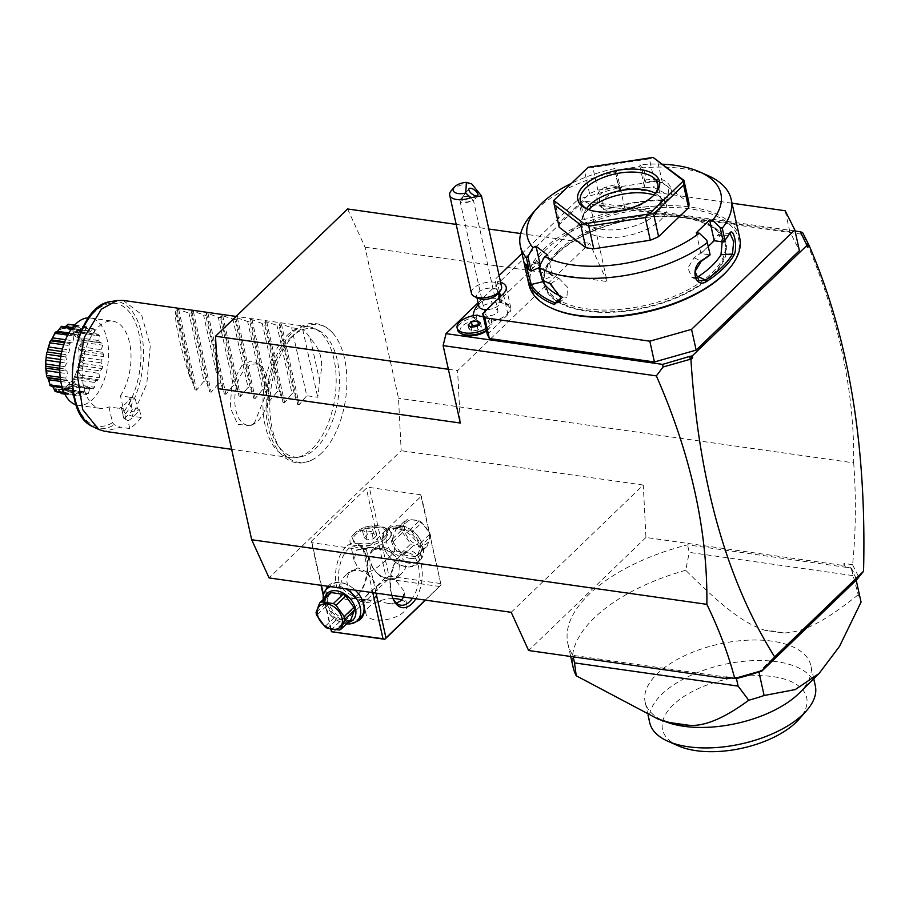 <?xml version="1.0" encoding="UTF-8"?>
<svg xmlns="http://www.w3.org/2000/svg" width="909" height="909" viewBox="0 0 909 909"><rect width="100%" height="100%" fill="white"/><g stroke="black" fill="none" stroke-linecap="round" stroke-linejoin="round"><path stroke-width="0.68" stroke-dasharray="4.54 3.41" d="M347.602 208.979L365.02 247.191L398.517 398.256L401.187 450.682L269.098 577.931M321.57 453.068A69.55 37.655 -81.9 0 1 315.343 458.045A69.55 37.655 -81.9 0 1 271.166 423.242A69.55 37.655 -81.9 0 1 295.141 333.853A69.55 37.655 -81.9 0 1 333.035 333.364A69.55 37.655 -81.9 0 1 346.329 392.972A69.55 37.655 -81.9 0 1 321.57 453.068M241.874 365.498L231.897 383.95L230.227 407.55L237.692 424.321L250.509 425.742L254.554 422.73L266.53 392.904L265.292 376.087L259.224 364.373L250.873 360.975L241.874 365.498M795.057 231.011L583.692 201.003L589.952 204.139L803.192 234.408C837.757 313.082 854.585 389.234 853.687 462.863L398.517 398.256M589.952 204.139L607.121 281.551L589.691 243.339L457.613 370.599L460.284 423.026M365.02 247.191L607.121 281.551M802.602 232.545L803.192 234.408M478.077 302.765L583.692 201.003M487.304 334.421L507.949 314.525A19.828 9.499 -12.5 0 0 510.801 307.89A19.828 9.499 -12.5 0 0 501.768 302.243L499.939 301.981L499.246 300.606L582.987 219.933L624.722 208.093L789.796 231.522L799.409 250.645M486.531 330.933A15.419 7.386 167.5 0 0 488.644 329.024A15.419 7.386 167.5 0 0 487.94 321.684A18.6 8.908 -12.5 0 0 490.803 321.366A18.6 8.908 -12.5 0 0 508.847 306.492A18.6 8.908 -12.5 0 0 492.087 303.004A18.6 8.908 -12.5 0 0 473.271 314.378M473.203 315.707A18.6 8.908 -12.5 0 0 476.861 320.116A15.419 7.386 167.5 0 0 461.874 326.513A15.419 7.386 167.5 0 0 463.408 334.614M807.385 247.271L805.942 244.351M511.199 612.302L643.277 485.042L645.947 537.469L844.018 565.58L845.404 567.046L851.154 568.034L858.221 594.77A147.622 70.72 167.5 0 1 861.062 602.11M645.947 537.469L528.618 650.514M736.006 678.5L572.852 655.344A147.622 70.72 167.5 0 1 567.875 643.64A147.622 70.72 167.5 0 1 687.556 544.821L850.722 567.977L856.096 578.26M845.404 567.046L843.916 563.466L852.619 564.705L850.631 567.784M844.018 565.58L843.916 563.466M853.687 462.863C856.233 497.45 855.869 531.401 852.619 564.705M643.277 485.042L401.187 450.682M852.653 564.898L858.914 577.351M855.971 578.408L856.653 579.772M851.154 568.034A147.622 70.72 167.5 0 1 855.596 577.669A147.622 70.72 167.5 0 1 855.835 578.533L758.901 671.921A147.622 70.72 167.5 0 1 757.174 672.501M855.835 578.533L856.198 580.203M852.824 575.59L689.238 552.365L687.556 544.821M858.221 594.77C820.622 624.619 802.772 631.948 783.763 633.016L765.185 630.38C745.789 623.847 726.995 611.382 685.727 570.284L689.238 552.365M685.727 570.284A147.622 70.72 -12.5 0 0 573.102 667.229M572.852 655.344L573.181 656.832M799.17 693.169A84.832 40.644 -12.5 0 0 810.783 665.365A84.832 40.644 -12.5 0 0 746.675 640.231A84.832 40.644 -12.5 0 0 657.355 673.705A84.832 40.644 -12.5 0 0 645.151 702.089A84.832 40.644 -12.5 0 0 667.433 722.382M783.763 633.016A92.536 44.336 -12.5 0 0 765.185 630.38M649.696 722.575A84.832 40.644 167.5 0 1 661.9 694.192A84.832 40.644 167.5 0 1 751.22 660.718A84.832 40.644 167.5 0 1 815.328 685.852M678.398 745.88A73.811 35.36 167.5 0 1 673.16 704.929A73.811 35.36 167.5 0 1 770.309 676.285A73.811 35.36 167.5 0 1 799.17 719.11M311.276 541.355L366.338 488.303L369.327 487.451L420.674 494.746L421.367 496.109L366.304 549.161L363.316 550.013L311.969 542.718L311.276 541.355L321.025 585.305M448.376 369.293L457.613 370.599M456.182 224.398L488.803 229.023M520.675 233.545L589.691 243.339M330.762 629.244L323.32 595.679M330.956 630.096L386.018 577.045L366.338 488.303M345.931 546.923A28.645 15.51 98.1 0 0 336.455 585.839A28.645 15.51 98.1 0 0 356.817 596.02A28.645 15.51 98.1 0 0 358.18 594.577A28.645 15.51 98.1 0 0 364.339 551.184A28.645 15.51 98.1 0 0 345.931 546.923M331.171 629.323L323.502 594.759M321.422 585.362L311.969 542.718M372.77 592.657L363.316 550.013M356.328 621.529A23.134 15.987 46.1 0 1 349.09 622.051A23.134 15.987 46.1 0 1 330.194 609.746A23.134 15.987 46.1 0 1 325.842 589.896M327.967 586.294A23.134 15.987 46.1 0 1 340.307 582.408A23.134 15.987 46.1 0 1 350.976 586.725A23.134 15.987 46.1 0 1 355.226 590.157M376.042 593.111L366.304 549.161M425.219 600.099L441.035 584.862L421.367 496.109M391.904 595.372A28.645 15.51 -81.9 0 1 399.585 556.183A28.645 15.51 -81.9 0 1 400.949 554.74A28.645 15.51 -81.9 0 1 420.378 561.557A28.645 15.51 -81.9 0 1 415.833 598.758M441.035 584.862L420.674 494.746M440.354 583.487L388.995 576.204L369.327 487.451M397.665 527.14A23.134 15.987 -133.9 0 0 386.325 552.661A23.134 15.987 -133.9 0 0 395.79 562.478A23.134 15.987 -133.9 0 0 406.448 566.796A23.134 15.987 -133.9 0 0 421.31 549.695A23.134 15.987 -133.9 0 0 397.665 527.14M388.995 576.204L387.723 577.567L386.018 577.045M333.205 632.255L388.268 579.192L387.723 577.567M388.268 579.192L439.626 586.487L425.457 600.133M392.995 598.576A20.93 10.033 -12.5 0 0 368.997 606.894A20.93 10.033 -12.5 0 0 365.975 613.893A20.93 10.033 -12.5 0 0 381.803 620.097A20.93 10.033 -12.5 0 0 403.835 611.837A20.93 10.033 -12.5 0 0 406.857 604.837A20.93 10.033 -12.5 0 0 401.812 600.008M439.626 586.487L440.91 585.123M394.904 579.272L384.609 580.76L376.474 572.352A18.725 12.942 46.1 0 0 380.348 575.545A18.725 12.942 46.1 0 0 388.984 579.044A18.725 12.942 46.1 0 0 398.415 576.476A18.725 12.942 46.1 0 0 399.233 575.579L394.904 579.272L403.698 590.623L403.516 597.02M364.998 599.656L373.269 600.11L375.144 598.792A18.725 12.942 46.1 0 1 374.326 599.69A18.725 12.942 46.1 0 1 364.895 602.258A18.725 12.942 46.1 0 1 352.385 595.554L364.998 599.656L363.066 599.838L366.486 595.565C370.213 591.486 376.258 586.544 384.609 580.76M381.496 548.445A17.623 12.181 -133.9 0 0 372.872 567.886A17.623 12.181 -133.9 0 0 380.076 575.363A17.623 12.181 -133.9 0 0 388.2 578.647A17.623 12.181 -133.9 0 0 399.517 565.625A17.623 12.181 -133.9 0 0 381.496 548.445M372.872 567.886L368.509 556.944L371.611 550.411A18.725 12.942 46.1 0 1 372.429 549.502A18.725 12.942 46.1 0 1 381.871 546.945A18.725 12.942 46.1 0 1 394.37 553.638L388.688 551.24L370.497 547.479L356.43 550.252L354.055 560.137L357.941 567.841L347.522 573.624A18.725 12.942 46.1 0 1 348.34 572.715A18.725 12.942 46.1 0 1 357.771 570.159A18.725 12.942 46.1 0 1 366.407 573.647A18.725 12.942 46.1 0 1 370.281 576.851L374.372 582.078L378.246 592.248L374.326 599.69M372.383 567.114L376.474 572.352M358.226 594.395A26.441 14.317 98.1 0 0 359.487 593.054A26.441 14.317 98.1 0 0 365.179 553.002A26.441 14.317 98.1 0 0 356.919 545.559A26.441 14.317 98.1 0 0 348.181 549.081A26.441 14.317 98.1 0 0 338.568 577.624A26.441 14.317 98.1 0 0 349.488 597.917A26.441 14.317 98.1 0 0 358.226 594.395M377.553 548.945L371.611 550.411L372.429 549.502M352.385 595.554C338.921 589.112 337.307 581.805 347.522 573.624M365.259 600.758A17.623 12.181 46.1 0 1 347.238 583.567A17.623 12.181 46.1 0 1 358.555 570.545A17.623 12.181 46.1 0 1 366.679 573.84A17.623 12.181 46.1 0 1 373.894 581.317A17.623 12.181 46.1 0 1 365.259 600.758M396.404 603.099L387.257 603.269L373.269 600.11M393.006 598.622A26.441 14.317 -81.9 0 1 392.586 597.758A26.441 14.317 -81.9 0 1 398.267 557.706A26.441 14.317 -81.9 0 1 399.528 556.365A26.441 14.317 -81.9 0 1 408.277 552.842A26.441 14.317 -81.9 0 1 419.038 570.386A26.441 14.317 -81.9 0 1 412.436 598.281M370.281 576.851L367.054 572.091C374.076 571.943 387.7 558.615 391.279 555.194L394.938 551.081L388.688 551.24M367.054 572.091L357.941 567.841M387.927 540.082A20.93 10.033 167.5 0 1 365.895 548.343A20.93 10.033 167.5 0 1 350.067 542.15A20.93 10.033 167.5 0 1 352.203 536.071A20.93 10.033 167.5 0 1 353.09 535.14A20.93 10.033 -12.5 0 1 386.45 528.47A20.93 10.033 -12.5 0 1 390.95 533.083A20.93 10.033 -12.5 0 1 387.927 540.082M399.233 575.579C409.448 567.398 407.834 560.08 394.37 553.638M384.632 536.787A17.623 8.442 167.5 0 1 384.552 536.867A17.623 8.442 167.5 0 1 365.997 543.821A17.623 8.442 167.5 0 1 352.669 538.594A17.623 8.442 167.5 0 1 354.465 533.481A17.623 8.442 167.5 0 1 355.124 532.776A17.623 8.442 167.5 0 1 355.203 532.697A17.623 8.442 167.5 0 1 383.303 527.084A17.623 8.442 167.5 0 1 387.086 530.97A17.623 8.442 167.5 0 1 384.632 536.787M385.052 538.673A17.623 8.442 167.5 0 1 366.486 545.707A17.623 8.442 167.5 0 1 353.09 540.491A17.623 8.442 167.5 0 1 355.544 534.662A17.623 8.442 -12.5 0 1 374.11 527.64A17.623 8.442 -12.5 0 1 387.507 532.856A17.623 8.442 -12.5 0 1 385.052 538.673M364.054 537.639L367.316 534.447L373.565 533.469L376.542 535.696L373.281 538.901L367.031 539.866L364.054 537.639L362.384 530.095L365.645 526.89L371.895 525.925L374.872 528.14L371.599 531.345L365.361 532.31L362.384 530.095M367.316 534.447L365.645 526.89M367.031 539.866L365.361 532.31M373.281 538.901L371.599 531.345M376.542 535.696L374.872 528.14M373.565 533.469L371.895 525.925M397.301 528.64A22.032 15.226 -133.9 0 0 386.2 531.651A22.032 15.226 -133.9 0 0 386.507 552.933A22.032 15.226 -133.9 0 0 395.506 562.285A22.032 15.226 -133.9 0 0 405.675 566.398A22.032 15.226 -133.9 0 0 416.776 563.387A22.032 15.226 -133.9 0 0 417.151 543.264A22.032 15.226 -133.9 0 0 397.301 528.64M400.619 525.436A22.032 15.226 -133.9 0 0 389.518 528.447A22.032 15.226 -133.9 0 0 389.143 548.57A22.032 15.226 -133.9 0 0 408.993 563.194A22.032 15.226 -133.9 0 0 420.094 560.183A22.032 15.226 -133.9 0 0 419.788 538.901A22.032 15.226 -133.9 0 0 410.777 529.549A22.032 15.226 -133.9 0 0 400.619 525.436M410.164 558.41A18.51 12.783 -133.9 0 0 419.231 537.992A18.51 12.783 -133.9 0 0 411.663 530.14A18.51 12.783 -133.9 0 0 403.13 526.686A18.51 12.783 -133.9 0 0 391.245 540.355A18.51 12.783 -133.9 0 0 410.164 558.41M412.197 531.856A16.964 11.726 46.1 0 0 409.595 530.163L397.835 528.493L407.493 519.187L419.265 520.857A16.964 11.726 46.1 0 1 421.856 522.539L430.071 533.867A16.964 11.726 46.1 0 1 430.434 535.242A16.964 11.726 46.1 0 1 430.673 536.594L421.003 545.9A16.964 11.726 -133.9 0 0 420.401 543.173L412.197 531.856L421.856 522.539M397.835 528.493A16.964 11.726 46.1 0 0 395.835 529.527L392.279 539.185A16.964 11.726 -133.9 0 0 392.893 541.912L401.096 553.24A16.964 11.726 -133.9 0 0 403.698 554.933L415.458 556.603A16.964 11.726 -133.9 0 0 417.447 555.558L421.003 545.9M409.595 530.163L419.265 520.857M395.835 529.527L405.505 520.221A16.964 11.726 46.1 0 1 407.493 519.187M392.279 539.185L401.948 529.879L405.505 520.221M392.893 541.912L402.551 532.606A16.964 11.726 46.1 0 1 402.187 531.231A16.964 11.726 46.1 0 1 401.948 529.879M401.096 553.24L410.754 543.934L402.551 532.606M403.698 554.933L413.356 545.616A16.964 11.726 46.1 0 1 410.754 543.934M415.458 556.603L425.117 547.286L413.356 545.616M417.447 555.558L427.116 546.252A16.964 11.726 46.1 0 1 425.117 547.286M427.116 546.252L430.673 536.594M420.401 543.173L430.071 533.867M404.687 530.856A14.76 10.204 46.1 0 1 414.163 519.948A14.76 10.204 46.1 0 1 429.253 534.344A14.76 10.204 46.1 0 1 419.776 545.252A14.76 10.204 46.1 0 1 404.687 530.856M360.566 617.541A22.032 15.226 46.1 0 1 349.465 620.563A22.032 15.226 46.1 0 1 329.603 605.928A22.032 15.226 46.1 0 1 329.99 585.805A22.032 15.226 46.1 0 1 341.091 582.794A22.032 15.226 46.1 0 1 351.249 586.907A22.032 15.226 46.1 0 1 360.248 596.259A22.032 15.226 46.1 0 1 360.339 596.395M346.602 623.824A22.032 15.226 46.1 0 1 346.136 623.767A22.032 15.226 46.1 0 1 335.978 619.654A22.032 15.226 46.1 0 1 326.967 610.303A22.032 15.226 46.1 0 1 323.195 599.531M330.467 586.646A22.032 15.226 46.1 0 1 337.762 585.998A22.032 15.226 46.1 0 1 345.829 588.827M348.022 622.449A18.51 12.783 46.1 0 1 343.625 622.517A18.51 12.783 46.1 0 1 335.091 619.052A18.51 12.783 46.1 0 1 327.524 611.2A18.51 12.783 46.1 0 1 324.615 598.156M350.919 619.665A16.964 11.726 -133.9 0 1 348.92 620.699L337.159 619.029L327.501 628.346M337.159 619.029A16.964 11.726 -133.9 0 1 334.557 617.347L326.354 606.019A16.964 11.726 46.1 0 1 325.752 603.292L329.308 593.634M348.92 620.699L339.262 630.017M334.557 617.347L324.899 626.653M326.354 606.019L316.696 615.325M325.752 603.292L316.082 612.598M499.939 301.981L495.337 281.211L497.166 281.472A19.828 9.499 167.5 0 1 500.609 282.245M499.246 300.606L495.337 281.211M582.987 219.933L578.385 199.162L522.005 253.486M499.121 275.529L494.644 279.836M624.722 208.093L620.12 187.322L578.385 199.162M789.796 231.522L785.183 210.752M732.029 203.207L620.12 187.322M557.921 253.247A92.536 44.336 -12.5 0 0 544.605 284.21A92.536 44.336 -12.5 0 0 614.552 311.628A92.536 44.336 -12.5 0 0 711.986 275.109A92.536 44.336 -12.5 0 0 725.302 244.146A92.536 44.336 -12.5 0 0 655.366 216.728A92.536 44.336 -12.5 0 0 557.921 253.247M557.524 251.429A92.536 44.336 -12.5 0 0 544.207 282.392A92.536 44.336 -12.5 0 0 614.143 309.81A92.536 44.336 -12.5 0 0 711.588 273.302A92.536 44.336 -12.5 0 0 724.905 242.339A92.536 44.336 -12.5 0 0 654.969 214.922A92.536 44.336 -12.5 0 0 557.524 251.429M727.836 270.246A106.648 51.086 -12.5 0 0 686.147 208.366A106.648 51.086 -12.5 0 0 545.786 249.759A106.648 51.086 -12.5 0 0 553.342 308.924M739.71 237.863A107.966 51.722 -12.5 0 0 658.116 205.877A107.966 51.722 -12.5 0 0 544.434 248.475A107.966 51.722 -12.5 0 0 528.902 284.597M615.473 172.017L618.143 184.107A107.966 51.722 -12.5 0 0 606.326 187.015C590.873 191.004 595.781 213.365 611.007 208.161L614.654 212.558A94.741 45.393 -12.5 0 1 657.502 206.07L664.593 202.73L663.877 192.651L653.31 187.186A94.741 45.393 -12.5 0 0 631.982 189.174L619.438 191.072L614.836 170.301L614.961 168.529L616.609 171.165L615.473 172.017A107.966 51.722 -12.5 0 0 535.901 209.956A107.966 51.722 -12.5 0 0 531.333 214.74M611.007 208.161A107.966 51.722 167.5 0 1 662.513 200.366C677.682 200.969 672.683 178.63 657.832 179.221A107.966 51.722 -12.5 0 0 646.163 179.868L643.481 167.779L641.686 167.37L640.038 164.734A99.149 47.495 -12.5 0 1 662.911 164.234M707.975 175.573A107.966 51.722 -12.5 0 0 643.481 167.779M723.541 241.942A106.648 51.086 -12.5 0 0 728.291 235.147L729.348 233.886M708.281 246.43L707.554 247.123A94.741 45.393 -12.5 0 0 716.803 235.874L718.667 234.283L722.166 241.839M729.279 233.999L728.291 235.147L716.803 235.874M695.987 277.688L691.851 277.359L687.886 268.075L694.067 257.77A94.741 45.393 -12.5 0 0 707.554 247.123L700.907 253.531L710.065 254.929M710.031 254.827L706.816 240.34M539.707 265.621L542.923 280.12L542.23 280.006M542.878 280.233A106.648 51.086 -12.5 0 0 547.479 282.494M550.831 283.869A106.648 51.086 -12.5 0 0 550.945 283.915L560.933 297.413M550.729 283.813L558.808 278.245A94.741 45.393 -12.5 0 1 546.548 271.496L540.662 266.973L539.582 267.439M525.55 264.837L527.061 265.598A106.648 51.086 -12.5 0 0 530.947 271.087M526.254 266.053L526.163 264.428L527.061 265.598L538.696 262.826L537.776 261.656L538.764 267.791M614.961 168.529A99.149 47.495 -12.5 0 0 571.488 183.334M540.173 264.792L540.662 266.973M614.836 170.301L639.913 166.506L640.038 164.734M559.24 227.318A66.096 31.667 -12.5 0 1 559.569 222.58L589.566 193.674A66.096 31.667 -12.5 0 1 597.883 190.083L654.423 181.516A66.096 31.667 -12.5 0 1 662.4 182.652L688.942 203.002M614.654 212.558L603.485 209.365L602.724 200.264L610.473 193.674A94.741 45.393 -12.5 0 1 631.982 189.174L644.515 187.277L644.901 181.868L641.686 167.37M639.913 166.506L644.515 187.277M619.438 191.072L619.665 185.618A106.648 51.086 -12.5 0 0 606.848 188.731L599.133 195.321L599.883 204.457L611.03 207.616A106.648 51.086 167.5 0 1 661.911 199.912L668.979 196.594L668.24 186.504L657.718 181.027A106.648 51.086 -12.5 0 0 645.072 181.766L646.163 179.868M616.609 171.165L619.824 185.663M619.665 185.618L618.143 184.107M606.326 187.015L610.473 193.674M662.513 200.366L661.911 199.912L657.502 206.07M657.832 179.221L657.718 181.027L653.31 187.186M696.294 232.761L700.907 253.531M547.82 255.236L552.433 276.006L542.923 280.12M552.433 276.006L546.548 271.496A94.741 45.393 -12.5 0 1 538.696 262.826M560.66 296.141A94.741 45.393 -12.5 0 0 563.001 297.129L566.989 296.879L567.455 287.164L558.808 278.245M553.797 200.389L554.547 199.923L559.569 222.58M589.566 193.674L584.544 171.017L554.547 199.923M584.544 171.017L588.134 167.301M588.282 167.233L592.861 167.415L597.883 190.083M654.423 181.516L649.401 158.859L592.861 167.415M649.401 158.859L652.992 157.439M662.4 182.652L657.377 159.995M654.469 194.571A39.655 18.998 167.5 0 1 653.753 195.435A39.655 18.998 167.5 0 1 652.083 197.185A39.655 18.998 167.5 0 1 588.862 209.82A39.655 18.998 167.5 0 1 587.862 209.343M655.366 193.367A39.655 18.998 -12.5 0 1 658.286 195.503A39.655 18.998 -12.5 0 1 661.559 200.912A39.655 18.998 -12.5 0 1 655.844 214.183A39.655 18.998 167.5 0 1 614.086 229.829A39.655 18.998 167.5 0 1 584.112 218.08A39.655 18.998 167.5 0 1 584.794 211.797A39.655 18.998 167.5 0 1 586.532 208.627M588.396 209.547A43.473 20.827 -12.5 0 0 587.896 210.024A43.473 20.827 -12.5 0 0 582.385 217.683A43.473 20.827 -12.5 0 0 607.985 237.522A43.473 20.827 -12.5 0 0 660.275 220.296A43.473 20.827 -12.5 0 0 662.956 199.821A43.473 20.827 -12.5 0 0 654.071 194.992M486.906 309.594A11.022 5.272 167.5 0 0 489.235 309.378A11.022 5.272 -12.5 0 0 500.37 301.549A11.022 5.272 -12.5 0 0 494.894 298.357A11.022 5.272 -12.5 0 0 489.996 298.504A19.828 2.454 -98.6 0 1 492.087 303.004M477.361 315.128L476.111 317.184L476.861 320.116M483.383 316.73A16.317 7.817 -12.5 0 0 488.303 316.673L489.644 319.104L487.94 321.684M478.861 306.322A11.022 5.272 167.5 0 1 482.474 301.106A11.022 5.272 167.5 0 1 489.996 298.504M478.975 298.561A11.022 5.272 167.5 0 1 476.6 296.141A11.022 5.272 167.5 0 1 487.747 288.312A11.022 5.272 -12.5 0 1 498.121 291.369A11.022 5.272 -12.5 0 1 496.996 294.573M501.586 286.642A15.419 7.386 -12.5 0 0 487.054 282.369A15.419 7.386 167.5 0 0 471.464 293.312M451.262 190.651A15.419 7.386 167.5 0 1 465.294 184.175A15.419 7.386 167.5 0 1 471.726 183.925M470.283 201.287L462.09 200.73A5.511 2.352 -141.8 0 1 461.42 198.741A5.511 2.352 38.2 0 1 461.658 198.094A5.511 2.352 38.2 0 1 462.306 197.696L463.101 197.128A6.613 3.17 167.5 0 0 459.977 200.775A6.613 3.17 167.5 0 0 466.203 202.605A6.613 3.17 -12.5 0 0 470.283 201.287L473.373 200.128L497.905 310.753A6.613 3.17 167.5 0 1 491.212 315.446A6.613 3.17 167.5 0 1 484.997 313.616A6.613 3.17 167.5 0 1 491.678 308.924A6.613 3.17 167.5 0 1 497.905 310.753M477.702 195.503L473.157 201.287L470.646 196.174A6.613 3.17 -12.5 0 0 468.51 195.935A6.613 3.17 -12.5 0 0 466.658 196.083A6.613 3.17 167.5 0 0 463.101 197.128M463.76 196.833L470.646 196.174M462.306 197.696L462.09 200.73M476.111 317.184A17.623 8.442 -12.5 0 0 457.534 329.808M486.406 330.376A17.623 8.442 -12.5 0 0 490.156 327.297A17.623 8.442 -12.5 0 0 491.951 322.172A17.623 8.442 -12.5 0 0 489.644 319.104M485.985 328.49A17.623 8.442 -12.5 0 0 491.53 320.286A17.623 8.442 -12.5 0 0 488.303 316.673M477.248 326.354L478.089 330.126L481.395 326.933L478.748 324.899M480.566 323.161L481.395 326.933M470.726 327.081L468.919 328.819L471.851 331.069L478.089 330.126M471.01 327.297L471.851 331.069M468.078 325.047L468.919 328.819M291.21 337.228A64.823 35.099 98.1 0 0 267.916 412.606A64.823 35.099 98.1 0 0 300.549 456.841A64.823 35.099 98.1 0 0 315.843 448.319A64.823 35.099 98.1 0 0 339.421 383.814A64.823 35.099 98.1 0 0 318.491 330.41A64.823 35.099 98.1 0 0 291.21 337.228M286.994 335.557A66.096 35.792 -81.9 0 1 308.833 326.763A66.096 35.792 -81.9 0 1 314.809 328.615A66.096 35.792 -81.9 0 1 336.148 383.064A66.096 35.792 -81.9 0 1 312.105 448.853A66.096 35.792 -81.9 0 1 296.516 457.545A66.096 35.792 -81.9 0 1 290.255 457.659A66.096 35.792 -81.9 0 1 262.951 406.948A66.096 35.792 -81.9 0 1 286.994 335.557M129.76 428.548L128.055 420.867A57.29 31.02 98.1 0 0 139.531 409.823L141.236 417.492A66.096 35.792 -81.9 0 1 135.668 423.81A66.096 35.792 -81.9 0 1 129.76 428.548L120.59 427.241L104.66 431.309M137.486 408.584L139.531 409.823L131.055 411.754L132.26 409.743L137.486 408.584L135.123 397.949L130.68 397.335L128.873 400.165L131.26 410.936M141.236 417.492L132.066 416.197L125.715 413.675L123.942 411.629L120.454 395.858L130.68 397.335M132.26 409.743L129.964 399.403L135.123 397.949M133.793 398.301L132.612 397.585M129.964 399.403L128.873 400.165M120.454 395.858A44.064 23.861 98.1 0 0 130.669 349.704A44.064 23.861 98.1 0 0 112.796 321.195A44.064 23.861 98.1 0 0 98.24 327.058A44.064 23.861 98.1 0 0 82.208 374.644A44.064 23.861 98.1 0 0 100.41 408.448A44.064 23.861 98.1 0 0 108.978 406.914L123.647 408.993L126.01 419.64L128.055 420.867L123.794 418.129L121.408 407.357L119.204 408.368A44.064 23.861 98.1 0 0 125.203 404.039A44.064 23.861 98.1 0 0 130.68 397.313M124.238 418.333A57.29 31.02 98.1 0 0 131.055 411.754M108.978 406.914L112.477 422.674L114.239 424.719L120.59 427.241M126.01 419.64L123.794 418.129M121.408 407.357L123.601 418.095M121.136 408.641L123.045 408.652L121.306 407.743M123.647 408.993L123.045 408.652M76.322 404.914A44.064 23.861 -81.9 0 0 77.992 405.266A44.064 23.861 -81.9 0 0 102.24 384.848A44.064 23.861 -81.9 0 0 107.126 339.534A44.064 23.861 98.1 0 0 90.377 318.014A44.064 23.861 98.1 0 0 88.673 317.877M68.561 333.558L75.072 334.478A34.906 18.896 98.1 0 0 73.936 336A8.726 4.727 -81.9 0 0 73.652 340.841A31.201 16.896 -81.9 0 0 72.493 342.932A8.726 4.727 -81.9 0 0 72.061 342.829L64.755 341.795M75.072 334.478A8.726 4.727 -81.9 0 1 75.674 334.489A8.726 4.727 -81.9 0 1 77.56 335.614A31.201 16.896 -81.9 0 1 78.969 334.251A8.726 4.727 -81.9 0 1 80.174 329.569A34.906 18.896 98.1 0 1 81.458 328.751A8.726 4.727 -81.9 0 1 83.423 331.433A31.201 16.896 -81.9 0 1 84.923 330.944A8.726 4.727 -81.9 0 1 86.878 327.013A34.906 18.896 98.1 0 1 88.173 327.001A8.726 4.727 -81.9 0 1 89.377 330.899A31.201 16.896 -81.9 0 1 90.786 331.353A8.726 4.727 -81.9 0 1 93.275 328.626A34.906 18.896 98.1 0 1 94.411 329.422A8.726 4.727 -81.9 0 1 94.706 334.08A31.201 16.896 -81.9 0 1 95.854 335.41A8.726 4.727 -81.9 0 1 98.558 334.228A34.906 18.896 98.1 0 1 99.411 335.728A8.726 4.727 -81.9 0 1 98.763 340.568A31.201 16.896 -81.9 0 1 99.513 342.636A8.726 4.727 -81.9 0 1 100.751 342.511A8.726 4.727 -81.9 0 1 102.126 343.125A34.906 18.896 98.1 0 1 102.569 345.159A8.726 4.727 -81.9 0 1 101.069 349.613A31.201 16.896 -81.9 0 1 101.331 352.147A8.726 4.727 -81.9 0 1 103.524 354.271A34.906 18.896 98.1 0 1 103.524 356.578A8.726 4.727 -81.9 0 1 101.331 360.1A31.201 16.896 -81.9 0 1 101.069 362.805A8.726 4.727 -81.9 0 1 102.581 366.293A34.906 18.896 98.1 0 1 102.138 368.611A8.726 4.727 -81.9 0 1 99.535 370.781A31.201 16.896 -81.9 0 1 98.774 373.326A8.726 4.727 -81.9 0 1 99.433 377.758A34.906 18.896 98.1 0 1 98.581 379.803A8.726 4.727 -81.9 0 1 96.309 380.451A8.726 4.727 -81.9 0 1 95.877 380.348A31.201 16.896 -81.9 0 1 94.729 382.439A8.726 4.727 -81.9 0 1 94.434 387.279A34.906 18.896 98.1 0 1 93.297 388.802A8.726 4.727 -81.9 0 1 92.707 388.791A8.726 4.727 -81.9 0 1 90.82 387.666A31.201 16.896 -81.9 0 1 89.4 389.041A8.726 4.727 -81.9 0 1 88.207 393.711A34.906 18.896 98.1 0 1 86.912 394.529A8.726 4.727 -81.9 0 1 84.957 391.847A31.201 16.896 -81.9 0 1 83.446 392.336A8.726 4.727 -81.9 0 1 81.492 396.267A34.906 18.896 98.1 0 1 80.197 396.279A8.726 4.727 -81.9 0 1 79.003 392.381A31.201 16.896 -81.9 0 1 77.583 391.927A8.726 4.727 -81.9 0 1 75.106 394.654A34.906 18.896 98.1 0 1 73.97 393.858A8.726 4.727 -81.9 0 1 73.674 389.211A31.201 16.896 -81.9 0 1 72.515 387.87A8.726 4.727 -81.9 0 1 69.811 389.052A34.906 18.896 98.1 0 1 68.97 387.552A8.726 4.727 -81.9 0 1 69.607 382.712A31.201 16.896 -81.9 0 1 68.857 380.644A8.726 4.727 -81.9 0 1 67.618 380.769A8.726 4.727 -81.9 0 1 66.255 380.155A34.906 18.896 98.1 0 1 65.8 378.121A8.726 4.727 -81.9 0 1 67.311 373.667A31.201 16.896 -81.9 0 1 67.05 371.133A8.726 4.727 -81.9 0 1 64.857 369.02A34.906 18.896 98.1 0 1 64.857 366.702A8.726 4.727 -81.9 0 1 67.039 363.18A31.201 16.896 -81.9 0 1 67.3 360.475A8.726 4.727 -81.9 0 1 65.789 356.987A34.906 18.896 98.1 0 1 66.243 354.669A8.726 4.727 -81.9 0 1 68.845 352.499A31.201 16.896 -81.9 0 1 69.595 349.954A8.726 4.727 -81.9 0 1 68.948 345.522A34.906 18.896 98.1 0 1 69.788 343.477A8.726 4.727 -81.9 0 1 72.061 342.829M67.721 335.114L73.936 336M65.584 339.705L73.652 340.841M51.461 339.943L72.493 342.932M64.414 342.716L69.788 343.477M63.698 344.772L68.948 345.522M62.46 348.942L69.595 349.954M61.823 351.499L68.845 352.499M61.301 353.965L66.243 354.669M60.869 356.294L65.789 356.987M60.403 359.498L67.3 360.475M60.108 362.191L67.039 363.18M59.846 365.986L64.857 366.702M59.778 368.293L64.857 369.02M59.767 370.099L67.05 371.133M59.835 372.61L67.311 373.667M60.187 377.326L65.8 378.121M60.449 379.326L66.255 380.155M47.336 377.474L68.857 380.644M47.813 377.655L46.666 376.587M60.789 381.45L69.607 382.712M61.948 386.564L68.97 387.552M62.38 388.007L69.811 389.052M50.904 386.37L51.483 384.882L72.515 387.87M51.483 384.882L52.631 386.223L73.674 389.211M64.05 392.461L73.97 393.858M64.357 393.131L75.106 394.654M56.199 391.972L56.551 388.938L77.583 391.927M56.551 388.938L79.003 392.381M57.96 389.393L60.46 392.574M64.834 394.108L80.197 396.279M61.289 393.597L61.335 393.54C57.347 387.064 55.324 386.416 55.244 391.597M61.573 393.54L62.585 393.586L62.414 389.347L63.914 388.859L68.05 391.461C62.891 386.336 60.733 387.029 61.573 393.54A34.906 18.896 -81.9 0 1 61.335 393.54M62.585 393.586L81.492 396.267M62.414 389.347L83.446 392.336M63.914 388.859L84.957 391.847M68.005 391.847L86.912 394.529M68.289 391.302L69.3 391.029L68.368 386.052L69.777 384.689L74.39 386.12L74.368 385.439C70.584 384.098 68.618 383.871 68.482 384.746C67.675 384.837 67.607 387.029 68.289 391.302A34.906 18.896 -81.9 0 1 68.05 391.461M69.3 391.029L88.207 393.711M68.368 386.052L89.4 389.041M69.777 384.689L90.82 387.666M92.707 388.791L73.572 386.075L93.297 388.802M74.583 385.166L75.527 384.598L73.686 379.451L74.845 377.371L79.674 377.121L79.537 376.224C72.925 375.281 71.277 378.258 74.583 385.166A34.906 18.896 -81.9 0 1 74.368 385.439M75.527 384.598L94.434 387.279M73.686 379.451L94.729 382.439M96.309 380.451L74.845 377.371L95.877 380.348M79.674 377.121L98.581 379.803M79.697 375.849L80.515 375.076L77.742 370.338L78.492 367.793L83.219 365.929L82.935 364.918C76.208 366.293 75.129 369.94 79.697 375.849A34.906 18.896 -81.9 0 1 79.537 376.224M80.515 375.076L99.433 377.758M77.742 370.338L98.774 373.326M78.492 367.793L99.535 370.781M83.219 365.929L102.138 368.611M83.014 364.486L83.673 363.611L80.037 359.816L80.299 357.123L84.605 353.896L84.139 352.885C77.754 356.362 77.379 360.225 83.014 364.486A34.906 18.896 -81.9 0 1 82.935 364.918M83.673 363.611L102.581 366.293M80.037 359.816L101.069 362.805M80.299 357.123L101.331 360.1M84.605 353.896L103.524 356.578M84.139 352.453L84.605 351.578L80.287 349.158L80.026 346.624L83.662 342.477L83.003 341.568C77.379 346.681 77.754 350.306 84.139 352.453A34.906 18.896 -81.9 0 1 84.139 352.885M84.605 351.578L103.524 354.271M80.287 349.158L101.331 352.147M80.026 346.624L101.069 349.613M83.662 342.477L102.569 345.159M82.924 341.193L83.208 340.443L78.481 339.648L77.72 337.591L80.492 333.035L79.674 332.342C75.117 338.421 76.197 341.364 82.924 341.193A34.906 18.896 -81.9 0 1 83.003 341.568M83.208 340.443L102.126 343.125M78.481 339.648L99.513 342.636M77.72 337.591L98.763 340.568M80.492 333.035L99.411 335.728M79.526 332.069L74.822 332.421L73.663 331.092L75.492 326.729L74.561 326.32C71.254 332.58 72.913 334.489 79.526 332.069A34.906 18.896 -81.9 0 1 79.674 332.342M79.651 331.535L98.558 334.228M74.822 332.421L95.854 335.41M73.663 331.092L94.706 334.08M75.492 326.729L94.411 329.422M68.255 324.229C66.243 329.853 68.277 330.501 74.345 326.172A34.906 18.896 -81.9 0 1 74.561 326.32M74.345 326.172L93.275 328.626M74.356 325.945L69.754 328.365L90.786 331.353M69.754 328.365L89.377 330.899M68.334 327.91L69.266 324.308M74.629 325.07L88.173 327.001M74.47 325.252L86.878 327.013M65.562 326.501L63.891 327.967L84.923 330.944M63.891 327.967L62.38 328.444L83.423 331.433M62.38 328.444L62.551 326.07M72.572 327.49L81.458 328.751M71.879 328.399L80.174 329.569M68.982 332.83L78.969 334.251M57.937 331.262L56.517 332.626L77.56 335.614M56.517 332.626L56.165 331.796M55.21 332.33L57.574 331.671M68.357 384.564C48.347 405.789 36.11 350.601 56.835 332.592C76.845 311.367 89.071 366.543 68.357 384.564M53.211 387.325L50.063 385.711M61.539 326.32L66.141 326.081L67.209 325.036M123.238 300.424L141.429 314.366L150.269 345.829L146.747 384.121L132.066 416.197M310.287 338.534L319.309 379.201C324.286 363.384 321.286 349.829 310.287 338.534A66.096 35.792 -81.9 0 0 302.674 329.297L291.675 327.74L279.813 323.604L279.188 325.967L265.144 321.525L264.519 323.888L262.326 323.57L252.02 319.661L250.464 319.445L249.85 321.797L247.657 321.491L235.795 317.355L235.17 319.718L221.126 315.275L220.501 317.639L218.308 317.321L208.002 313.412L206.457 313.196L205.832 315.548L193.333 311.332L191.776 311.117L191.163 313.469L188.97 313.162L177.107 309.026L176.482 311.389L175.392 311.23L190.458 379.212C179.857 345.454 174.835 322.797 175.392 311.23M177.107 309.026L195.026 389.859L191.56 379.36L190.458 379.212M195.026 389.859L196.583 390.075L204.036 381.132L188.97 313.162M191.776 311.117L209.695 391.938L206.229 381.45L204.036 381.132M209.695 391.938L211.252 392.165L218.705 383.223L203.639 315.241M206.457 313.196L224.375 394.029L220.898 383.53L218.705 383.223M224.375 394.029L225.932 394.245L233.386 385.302L218.308 317.321M221.126 315.275L239.044 396.108L235.567 385.609L233.386 385.302M239.044 396.108L240.601 396.324L248.055 387.382L232.988 319.411M235.795 317.355L253.713 398.187L250.248 387.7L248.055 387.382M253.713 398.187L255.27 398.415L262.724 389.472L247.657 321.491M250.464 319.445L268.382 400.267L264.917 389.779L262.724 389.472M268.382 400.267L269.939 400.494L277.393 391.552L262.326 323.57M265.144 321.525L283.063 402.357L279.586 391.859L277.393 391.552M283.063 402.357L284.619 402.573L292.073 393.631L276.995 325.661M279.813 323.604L297.732 404.437L294.266 393.938L292.073 393.631M297.732 404.437L299.288 404.653L306.742 395.71L291.675 327.74M319.309 379.201A66.096 35.792 -81.9 0 1 317.741 397.278L306.742 395.71M191.56 379.36L176.482 311.389M206.229 381.45L191.163 313.469M220.898 383.53L205.832 315.548M235.567 385.609L220.501 317.639M250.248 387.7L235.17 319.718M264.917 389.779L249.85 321.797M279.586 391.859L264.519 323.888M294.266 393.938L279.188 325.967M302.674 329.297L317.741 397.278M246.021 368.202A30.849 16.703 -81.9 0 1 262.053 367.156A30.849 16.703 -81.9 0 1 268.803 393.529A30.849 16.703 -81.9 0 1 257.747 421.072A30.849 16.703 -81.9 0 1 254.009 423.855A30.849 16.703 -81.9 0 1 235.261 407.039A30.849 16.703 -81.9 0 1 246.021 368.202M507.949 314.525L503.347 293.755M501.768 302.243L500.495 296.504M499.45 291.766L497.166 281.472M712.736 275.291A93.422 44.757 167.5 0 1 586.339 311.117A93.422 44.757 167.5 0 1 557.206 253.213A93.422 44.757 167.5 0 1 683.613 217.387A93.422 44.757 167.5 0 1 712.736 275.291M694.067 257.77L701.305 261.156M560.955 298.595L563.001 297.129M112.477 422.674A62.051 33.599 -81.9 0 1 73.152 361.532A62.051 33.599 -81.9 0 1 127.078 309.56A62.051 33.599 -81.9 0 1 123.942 411.629M125.715 413.675A64.175 34.747 98.1 0 0 142.679 340.239A64.175 34.747 98.1 0 0 110.909 301.583M93.15 426.764A64.175 34.747 98.1 0 0 114.239 424.719M178.664 309.253L196.583 390.075M193.333 311.332L211.252 392.165M208.002 313.412L225.932 394.245M222.682 315.503L240.601 396.324M237.351 317.582L255.27 398.415M252.02 319.661L269.939 400.494M266.701 321.752L284.619 402.573M281.37 323.831L299.288 404.653M567.875 643.64L570.716 656.48M813.76 678.762L810.783 665.365M648.037 715.122L645.151 702.089M406.857 604.837L403.698 590.623M370.497 547.479L356.919 545.559M363.066 599.838L349.488 597.917M365.975 613.893L362.827 599.679M400.846 605.201L387.257 603.269M373.894 581.317L374.372 582.078M354.055 560.137L350.067 542.15M394.938 551.081L390.95 533.083M408.277 552.842L394.688 550.922M392.586 597.758L393.427 599.576M398.267 557.706L399.585 556.183M383.303 527.084L386.45 528.47M352.669 538.594L353.09 540.491M387.086 530.97L387.507 532.856M354.465 533.481L352.203 536.071M365.179 553.002L364.339 551.184M359.487 593.054L358.18 594.577M389.518 528.447L386.2 531.651M420.094 560.183L416.776 563.387M411.663 530.14L410.777 529.549M419.231 537.992L419.788 538.901M329.297 586.475L329.99 585.805M335.091 619.052L335.978 619.654M327.524 611.2L326.967 610.303M510.801 307.89L506.199 287.119M544.605 284.21L544.207 282.392M729.893 233.113L728.813 234.42M550.275 283.608L551.308 284.062M561.012 297.947L560.887 296.925M524.652 263.496L526.243 264.451M664.593 202.73L668.979 196.594M599.883 204.457L603.485 209.365M559.137 302.527L566.989 296.879M537.776 261.656L526.163 264.428M653.753 195.435L655.264 193.708M588.862 209.82L586.771 208.888M584.112 218.08L580.34 201.082M661.559 200.912L657.786 183.913M658.286 195.503L662.956 199.821M584.794 211.797L582.385 217.683M691.851 277.359L699.055 280.733M730.132 233.568L718.667 234.283M725.302 244.146L724.905 242.339M508.847 306.492A19.828 19.828 0 0 0 494.894 298.357M482.474 301.106A19.828 19.828 0 0 0 478.429 304.356M476.941 297.663L476.6 296.141M500.37 301.549L499.473 297.493M498.45 292.903L498.121 291.369M461.658 198.094L469.044 188.697M459.977 200.775L484.997 313.616M488.644 329.024L490.156 327.297M491.951 322.172L491.53 320.286M333.035 333.364C328.274 327.876 322.706 324.649 316.332 323.684C308.753 322.218 300.39 325.513 291.244 333.58C273.564 352.897 265.189 379.053 266.121 412.061C268.405 450.887 291.005 473.68 315.343 458.045M318.491 330.41L314.809 328.615M300.549 456.841L296.516 457.545M290.255 457.659L231.636 449.33M77.992 405.266L100.41 408.448M90.377 318.014L112.796 321.195M67.618 380.769L60.505 379.757M100.751 342.511L81.026 339.716M75.674 334.489L68.595 333.489M52.904 386.689L53.779 388.427M66.141 326.081L67.902 324.399M308.833 326.763L236.079 316.434M262.053 367.156L259.224 364.373M254.009 423.855L250.509 425.742"/><path stroke-width="1.36" d="M758.685 672.137L757.174 672.501A147.622 70.72 167.5 0 1 736.438 678.569L730.37 677.875L726.7 678.625L528.618 650.514L511.199 612.302L269.098 577.931L251.679 539.73L218.194 388.666L215.524 336.239L347.602 208.979L456.182 224.398M692.272 355.896L692.681 357.794L689.636 356.419L692.272 355.896L806.976 245.385L800.272 231.75L795.057 231.011M800.272 231.75L802.602 232.545L808.896 245.055L807.385 247.271L806.976 245.385M689.636 356.419L662.616 364.384L446.035 333.637L478.077 302.765M696.169 350.124L654.423 361.952L649.821 341.182L691.556 329.353L696.169 350.124L799.409 250.645L794.807 229.875L785.183 210.752L732.029 203.207M654.423 361.952L489.36 338.523L487.304 334.421L482.702 313.65L484.758 317.752L649.821 341.182M478.429 304.356A19.828 19.828 0 0 0 473.271 314.378A18.6 8.908 -12.5 0 0 473.203 315.707M486.531 330.933A15.419 7.386 167.5 0 1 463.408 334.614L461.317 333.683A17.623 8.442 -12.5 0 0 486.406 330.376M806.397 243.919L808.896 245.055M692.681 357.794L690.931 359.487C698.657 481.122 726.575 580.26 774.673 656.912L863.55 571.272L856.653 579.772L761.753 671.206L757.958 672.285M809.146 245.578C848.574 336.671 866.709 445.24 863.55 571.272M690.931 359.487L689.181 356.851M774.673 656.912L762.072 670.649L734.892 678.364L725.996 677.091L726.7 678.625M251.679 539.73L706.861 604.337C707.747 530.708 690.92 454.557 656.355 375.883L663.059 366.997L690.385 359.248M706.861 604.337C719.099 629.573 728.382 654.241 734.699 678.319M730.37 677.875L725.996 677.091M735.597 678.614L734.892 678.364M856.198 580.203L861.062 602.11L839.518 646.356L819.054 673.524L795.216 689.59L764.128 695.51A147.622 70.72 167.5 0 1 748.721 700.26L738.108 686.113L574.522 662.9L576.238 675.785A147.622 70.72 -12.5 0 1 573.102 667.229L570.716 656.48M573.181 656.832L574.522 662.9M736.438 678.569L738.108 686.113M748.721 700.26C723.655 718.678 703.452 726.984 688.113 725.177L669.535 722.541L657.786 718.939L576.238 675.785M758.924 672.012L764.128 695.51M657.786 718.939L667.433 722.382A84.832 40.644 -12.5 0 0 798.579 693.749A84.832 40.644 -12.5 0 0 799.17 693.169L819.054 673.524M688.113 725.177A92.536 44.336 167.5 0 1 669.535 722.541M813.76 678.762L815.328 685.852A84.832 40.644 167.5 0 1 806.703 710.486A84.832 40.644 167.5 0 1 804.124 713.247A84.832 40.644 167.5 0 1 667.91 741.255A84.832 40.644 167.5 0 1 649.696 722.575L648.037 715.122M806.703 710.486L799.17 719.11A73.811 35.36 167.5 0 1 796.045 722.371A73.811 35.36 167.5 0 1 678.398 745.88L667.91 741.255M757.174 672.501L736.006 678.5M218.194 388.666L460.284 423.026L443.126 345.613L446.035 333.637M656.355 375.883L443.126 345.613M663.059 366.997L662.616 364.384M215.524 336.239L448.376 369.293M488.803 229.023L520.675 233.545M372.77 592.657L382.996 638.754L331.512 631.732L330.762 629.244M323.32 595.679L321.025 585.305M331.637 631.471L331.171 629.323M323.502 594.759L321.422 585.362M325.842 589.896A23.134 15.987 46.1 0 1 327.967 586.294M355.226 590.157A23.134 15.987 46.1 0 1 360.43 596.543A23.134 15.987 46.1 0 1 356.328 621.529M382.996 638.754L384.7 639.277L385.973 637.913L376.042 593.111M425.219 600.099L385.973 637.913M415.833 598.758A28.645 15.51 -81.9 0 1 411.834 603.837A28.645 15.51 -81.9 0 1 393.427 599.576A28.645 15.51 -81.9 0 1 391.904 595.372M331.512 631.732L384.7 639.277M425.457 600.133L384.564 639.538M401.812 600.008A20.93 10.033 -12.5 0 0 392.995 598.576M403.516 597.02L401.323 600.508L396.404 603.099M412.436 598.281A26.441 14.317 -81.9 0 1 409.584 601.678A26.441 14.317 -81.9 0 1 400.846 605.201A26.441 14.317 -81.9 0 1 393.006 598.622M323.195 599.531A22.032 15.226 46.1 0 1 326.661 589.021A22.032 15.226 46.1 0 1 330.467 586.646M345.829 588.827A22.032 15.226 46.1 0 1 357.237 620.745A22.032 15.226 46.1 0 1 346.602 623.824M360.339 596.395A22.032 15.226 46.1 0 1 360.566 617.541L357.237 620.745M324.615 598.156A18.51 12.783 46.1 0 1 336.591 590.793A18.51 12.783 46.1 0 1 354.817 606.439A18.51 12.783 46.1 0 1 348.022 622.449M354.476 610.007L350.919 619.665L341.25 628.971A16.964 11.726 -133.9 0 1 339.262 630.017L327.501 628.346A16.964 11.726 -133.9 0 1 324.899 626.653L316.696 615.325A16.964 11.726 -133.9 0 1 316.332 613.961A16.964 11.726 -133.9 0 1 316.082 612.598L319.65 602.951L329.308 593.634A16.964 11.726 46.1 0 1 331.296 592.6L343.068 594.27A16.964 11.726 46.1 0 1 345.659 595.963L353.874 607.28A16.964 11.726 46.1 0 1 354.476 610.007L344.806 619.324A16.964 11.726 -133.9 0 0 344.568 617.961A16.964 11.726 -133.9 0 0 344.204 616.597L353.874 607.28M331.296 592.6L321.638 601.906A16.964 11.726 -133.9 0 0 319.65 602.951M343.068 594.27L333.398 603.576L321.638 601.906M345.659 595.963L336 605.269A16.964 11.726 -133.9 0 0 333.398 603.576M336 605.269L344.204 616.597M317.502 614.859A14.76 10.204 -133.9 0 0 332.592 629.255A14.76 10.204 -133.9 0 0 342.079 618.347A14.76 10.204 -133.9 0 0 326.979 603.951A14.76 10.204 -133.9 0 0 317.502 614.859M344.806 619.324L341.25 628.971M489.36 338.523L484.758 317.752M500.609 282.245A19.828 9.499 167.5 0 1 506.199 287.119A19.828 9.499 167.5 0 1 503.347 293.755L482.702 313.65M522.005 253.486L499.121 275.529M691.556 329.353L794.807 229.875M571.488 183.334A99.149 47.495 -12.5 0 0 537.367 207.831L531.333 214.74A107.966 51.722 -12.5 0 0 520.357 246.078L528.902 284.597A107.966 51.722 -12.5 0 0 552.093 308.367L553.342 308.924A106.648 51.086 -12.5 0 0 723.325 274.961A106.648 51.086 -12.5 0 0 727.836 270.246L728.734 269.212A107.966 51.722 -12.5 0 0 739.71 237.863L731.166 199.344A107.966 51.722 -12.5 0 0 707.975 175.573L699.589 171.869A99.149 47.495 -12.5 0 0 662.911 164.234M552.093 308.367A107.966 51.722 -12.5 0 0 724.166 273.984A107.966 51.722 -12.5 0 0 728.734 269.212M699.589 171.869A99.149 47.495 -12.5 0 1 712.588 220.364L720.121 227.511L722.28 228.193L724.95 240.283A107.966 51.722 -12.5 0 0 729.279 233.999L729.893 233.113M729.279 233.999C733.302 225.091 738.244 247.441 733.972 255.156A107.966 51.722 167.5 0 1 722.996 268.7A107.966 51.722 167.5 0 1 706.634 281.483L705.486 280.04A106.648 51.086 -12.5 0 0 732.484 254.031L720.985 254.747L722.166 241.839M722.28 228.193A107.966 51.722 -12.5 0 0 731.166 199.344M720.121 227.511L723.337 242.01L724.95 240.283M712.588 220.364L709.611 219.944L714.213 240.715L723.337 242.01M714.213 240.715L708.281 246.43M733.972 255.156L732.484 254.031L733.654 241.555L730.132 233.568L729.348 233.886M706.634 281.483C694.828 289.278 689.851 266.951 701.953 260.338A107.966 51.722 -12.5 0 0 710.088 254.6L706.816 240.34L699.282 233.181L696.294 232.761L709.611 219.944M699.282 233.181A99.149 47.495 -12.5 0 1 544.718 256.577L539.707 265.621L539.548 267.916A107.966 51.722 -12.5 0 0 707.407 242.521M539.548 267.916L542.23 280.006A107.966 51.722 -12.5 0 0 546.229 281.938A107.966 51.722 -12.5 0 0 549.729 283.369L561.012 297.947L554.41 304.526A107.966 51.722 167.5 0 1 530.242 285.983C527.311 279.336 522.368 257.02 525.55 264.837A107.966 51.722 -12.5 0 0 529.072 269.928L526.402 257.838L527.936 256.599L532.947 247.555L536.049 246.203L540.173 264.792M524.652 263.496L525.55 264.837M520.357 246.078A107.966 51.722 -12.5 0 0 526.402 257.838M701.953 260.338L701.305 261.156A106.648 51.086 -12.5 0 0 710.065 254.929L710.088 254.6M546.229 281.938L547.479 282.494A106.648 51.086 -12.5 0 0 550.831 283.869M549.729 283.369L550.729 283.813M554.41 304.526L555.126 302.799A106.648 51.086 167.5 0 1 531.242 284.483L526.254 266.053M560.933 297.413L559.137 302.527L555.126 302.799L560.955 298.595M530.242 285.983L531.242 284.483L542.889 281.71A94.741 45.393 -12.5 0 0 560.66 296.141M539.582 267.439L531.151 271.098L529.072 269.928M531.151 271.098L527.936 256.599M537.367 207.831A99.149 47.495 -12.5 0 0 532.947 247.555M544.718 256.577L547.82 255.236L536.049 246.203M585.771 247.657A66.096 31.667 -12.5 0 0 593.759 248.793L650.299 240.237A66.096 31.667 -12.5 0 0 658.605 236.635L688.613 207.729A66.096 31.667 -12.5 0 0 688.942 203.002L683.92 180.346L683.511 180.755L653.128 157.462A66.096 31.667 -12.5 0 0 652.992 157.439L588.282 167.233A66.096 31.667 -12.5 0 0 588.134 167.301L553.797 200.389A66.096 31.667 167.5 0 0 553.786 200.469L584.157 223.762L580.749 225L585.771 247.657L559.24 227.318L554.217 204.65L580.749 225M538.764 267.791L542.889 281.71M658.605 236.635L653.582 213.979L649.162 213.922L683.5 180.834A66.096 31.667 -12.5 0 0 683.511 180.755M683.5 180.834L683.591 185.072L688.613 207.729M653.582 213.979L683.591 185.072M649.162 213.922A66.096 31.667 167.5 0 1 649.015 213.99L645.276 217.581L650.299 240.237M593.759 248.793L588.737 226.136L645.276 217.581M588.737 226.136L584.305 223.784A66.096 31.667 167.5 0 1 584.157 223.762M554.217 204.65L553.786 200.469M653.128 157.462L683.92 180.346M584.305 223.784L649.015 213.99M583.805 185.663A41.859 20.055 167.5 0 1 638.902 169.415A41.859 20.055 167.5 0 1 655.264 193.708A41.859 20.055 167.5 0 1 653.491 195.56A41.859 20.055 167.5 0 1 586.771 208.888A41.859 20.055 167.5 0 1 583.805 185.663M587.862 209.343A39.655 18.998 167.5 0 1 580.34 201.082A39.655 18.998 167.5 0 1 586.055 187.811A39.655 18.998 167.5 0 1 627.812 172.165A39.655 18.998 167.5 0 1 657.786 183.913A39.655 18.998 167.5 0 1 654.469 194.571M586.532 208.627A39.655 18.998 167.5 0 1 589.816 204.809A39.655 18.998 -12.5 0 1 655.366 193.367M654.071 194.992A43.473 20.827 -12.5 0 0 588.396 209.547M695.987 277.688L698.26 276.654A94.741 45.393 -12.5 0 0 720.985 254.747M698.26 276.654L705.486 280.04L699.055 280.733L695.078 271.427L701.305 261.156M461.317 333.683A17.623 8.442 -12.5 0 1 457.534 329.808L457.113 327.922A17.623 8.442 -12.5 0 1 477.361 315.128A16.317 7.817 -12.5 0 0 483.383 316.73M486.906 309.594A11.022 5.272 167.5 0 1 478.861 306.322L476.941 297.663M474.782 296.709A15.419 7.386 167.5 0 0 485.985 297.584A15.419 7.386 -12.5 0 0 500.018 291.119L496.996 294.573A11.022 5.272 -12.5 0 1 486.974 299.186A11.022 5.272 167.5 0 1 478.975 298.561L474.782 296.709A15.419 7.386 167.5 0 1 471.464 293.312L449.694 195.128A15.419 7.386 167.5 0 1 451.262 190.651L454.284 187.197A11.022 5.272 -12.5 0 0 455.193 192.663A11.022 5.272 -12.5 0 0 465.703 193.015L466.453 182.357L471.726 183.925L481.463 195.867L470.76 197.685A15.419 7.386 167.5 0 1 464.215 199.401A15.419 7.386 167.5 0 1 449.694 195.128M500.018 291.119A15.419 7.386 -12.5 0 0 501.586 286.642L481.463 195.867M470.76 197.685L465.703 193.015M466.453 182.357A11.022 5.272 -12.5 0 0 454.284 187.197M477.941 194.856A5.511 2.352 38.2 0 0 474.203 189.799A5.511 2.352 38.2 0 0 469.044 188.697A5.511 2.352 38.2 0 0 468.817 189.345A5.511 2.352 38.2 0 0 472.544 194.401A5.511 2.352 38.2 0 0 477.702 195.503A5.511 2.352 38.2 0 0 477.941 194.856M457.113 327.922A17.623 8.442 -12.5 0 0 468.18 333.183A17.623 8.442 -12.5 0 0 485.985 328.49M477.248 326.354L480.566 323.161L477.634 320.911L471.385 321.854L468.078 325.047L471.01 327.297L477.248 326.354M478.748 324.899L472.226 325.638L470.726 327.081M471.385 321.854L472.226 325.638M477.634 320.911L478.464 324.683M231.636 449.33L104.66 431.309L98.683 429.457L82.719 409.641L77.345 374.997L84.355 337.262L101.388 309.219L116.977 300.538L123.238 300.424L236.079 316.434M88.673 317.877A44.064 23.861 98.1 0 0 65.55 339.784A44.064 23.861 98.1 0 0 61.244 383.746A44.064 23.861 -81.9 0 0 76.322 404.914M56.892 332.433L61.301 326.467L56.517 332.626L56.165 331.796L68.561 333.558M56.165 331.796L55.21 332.33A34.906 18.896 -81.9 0 0 55.006 332.614L55.029 333.319L67.721 335.114M55.029 333.319L52.608 337.864L65.584 339.705M52.608 337.864L50.881 340.795L64.414 342.716M51.461 339.943L50.04 341.545C50.665 341.648 52.324 338.659 55.006 332.614M50.881 340.795L50.04 341.545A34.906 18.896 -81.9 0 0 49.881 341.932L50.04 342.841L63.698 344.772M50.04 342.841L48.563 346.965L62.46 348.942M48.563 346.965L47.802 349.511L61.823 351.499M47.802 349.511L47.325 351.988L61.301 353.965M47.325 351.988L49.881 341.932M46.575 353.294L45.45 364.895L46.575 353.294A34.906 18.896 -81.9 0 1 46.654 352.862M46.882 354.305L60.869 356.294M46.268 357.487L60.403 359.498M46.007 360.191L60.108 362.191M45.95 364.02L59.846 365.986M45.45 365.327L46.575 376.201L45.45 365.327A34.906 18.896 -81.9 0 1 45.45 364.895M45.95 366.327L59.778 368.293M46.007 368.145L59.767 370.099M46.268 370.679L59.835 372.61M46.893 375.44L60.187 377.326M60.449 379.326L47.336 377.474L46.666 376.587A34.906 18.896 -81.9 0 1 46.575 376.201M47.336 377.474L48.575 379.723L60.789 381.45M48.575 379.723L50.052 384.871L61.948 386.564M50.052 384.871L47.961 377.974M62.38 388.007L50.063 385.711A34.906 18.896 -81.9 0 1 49.904 385.427M52.858 386.655L55.051 391.177L64.05 392.461M55.051 391.177L53.211 387.325M64.357 393.131L55.244 391.597A34.906 18.896 -81.9 0 1 55.029 391.449M60.46 392.574L61.289 393.597L64.834 394.108M67.209 325.036L68.016 324.229A34.906 18.896 -81.9 0 1 68.255 324.229L74.629 325.07M68.016 324.229L74.47 325.252M67.97 324.331L65.562 326.501M61.301 326.467A34.906 18.896 -81.9 0 1 61.539 326.32L72.572 327.49M61.255 326.888L71.879 328.399M57.744 331.501L68.982 332.83M500.495 296.504L499.45 291.766M93.15 426.764C56.517 412.459 71.754 305.129 110.909 301.583A64.175 34.747 98.1 0 0 73.561 360.134A64.175 34.747 98.1 0 0 93.15 426.764L98.683 429.457M326.661 589.021L329.297 586.475M499.473 297.493L498.45 292.903M64.755 341.795L51.552 339.921M60.505 379.757L47.882 377.962M68.595 333.489L56.54 331.774M110.909 301.583L116.977 300.538"/></g></svg>
